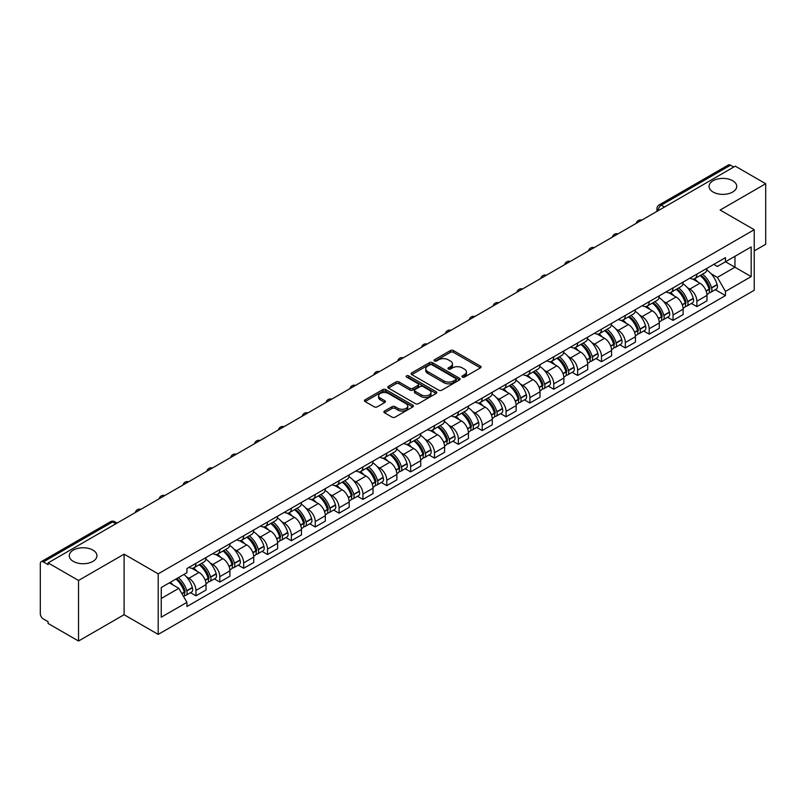 <?xml version="1.0" encoding="UTF-8"?>
<svg xmlns="http://www.w3.org/2000/svg" width="806" height="806" viewBox="0 0 806 806"><rect width="100%" height="100%" fill="white"/><g stroke="black" fill="none" stroke-linecap="round" stroke-linejoin="round"><path stroke-width="1.21" d="M462.372 377.087A1.481 0.856 0 0 0 464.478 377.087L480.416 367.879A2.126 1.229 0 0 0 481.041 367.012A2.126 1.229 0 0 0 480.416 366.146L453.405 350.55A2.126 1.229 0 0 0 450.403 350.55L434.454 359.758A1.481 0.856 0 0 0 434.021 360.363A1.481 0.856 0 0 0 434.454 360.967A1.481 0.856 0 0 0 436.56 360.967L438.615 359.778A6.791 3.919 0 0 1 448.227 359.778L450.473 361.078A6.791 3.919 0 0 1 452.468 363.849A6.791 3.919 0 0 1 450.473 366.629L448.418 367.818A1.481 0.856 0 0 0 447.975 368.423A1.481 0.856 0 0 0 448.418 369.027A1.481 0.856 0 0 0 450.514 369.027L452.579 367.838A6.791 3.919 0 0 1 462.181 367.838L464.437 369.138A6.791 3.919 0 0 1 466.422 371.909A6.791 3.919 0 0 1 464.437 374.689L462.372 375.878A1.481 0.856 0 0 0 461.939 376.483A1.481 0.856 0 0 0 462.372 377.087L462.372 375.878M92.902 550.095A13.843 7.989 0 0 0 77.819 548.362A13.843 7.989 0 0 0 69.276 555.747A13.843 7.989 0 0 0 73.326 561.399A13.843 7.989 0 0 0 88.408 563.122A13.843 7.989 0 0 0 96.952 555.747A13.843 7.989 0 0 0 92.902 550.095M732.674 180.725A13.843 7.989 0 0 0 717.592 178.992A13.843 7.989 0 0 0 709.048 186.377A13.843 7.989 0 0 0 713.098 192.03A13.843 7.989 0 0 0 728.181 193.762A13.843 7.989 0 0 0 736.724 186.377A13.843 7.989 0 0 0 732.674 180.725M384.512 411.04A2.126 1.229 0 0 0 383.888 411.906A2.126 1.229 0 0 0 384.512 412.773L392.089 417.145A2.126 1.229 0 0 0 395.091 417.145L412.803 406.919A2.126 1.229 0 0 0 413.428 406.053A2.126 1.229 0 0 0 412.803 405.186L385.792 389.59A2.126 1.229 0 0 0 382.79 389.59L365.078 399.816A2.126 1.229 0 0 0 364.453 400.683A2.126 1.229 0 0 0 365.078 401.549L374.236 406.829A2.126 1.229 0 0 0 377.228 406.829L384.815 402.456A2.126 1.229 0 0 0 385.429 401.59A2.126 1.229 0 0 0 384.815 400.723L380.271 398.104A5.682 3.274 0 0 1 378.608 395.786A5.682 3.274 0 0 1 382.115 392.754A5.682 3.274 0 0 1 388.301 393.469L406.083 403.735A5.682 3.274 0 0 1 407.755 406.053A5.682 3.274 0 0 1 404.249 409.085A5.682 3.274 0 0 1 398.053 408.37L395.091 406.657A2.126 1.229 0 0 0 392.089 406.657L384.512 411.04L384.512 412.773M158.198 573.842L124.094 554.155L78.525 580.461L48.098 562.9L735.274 166.157L765.7 183.728L720.131 210.034L754.235 229.72L158.198 573.842L158.198 634.403L754.235 290.281L754.235 229.72M438.766 390.195A2.126 1.229 0 0 0 441.769 390.195L459.48 379.969A2.126 1.229 0 0 0 460.105 379.102A2.126 1.229 0 0 0 459.48 378.236L432.469 362.64A2.126 1.229 0 0 0 429.467 362.64L411.755 372.866A2.126 1.229 0 0 0 411.131 373.732A2.126 1.229 0 0 0 411.755 374.599L438.766 390.195M407.171 377.41A1.481 0.856 0 0 1 408.672 377.621L408.672 375.858L436.147 391.716A2.126 1.229 0 0 1 436.761 392.582A2.126 1.229 0 0 1 436.147 393.449L418.435 403.675A2.126 1.229 0 0 1 415.433 403.675L388.411 388.069L388.411 386.336A2.126 1.229 0 0 0 387.797 387.202A2.126 1.229 0 0 0 388.411 388.069M388.411 386.336L395.998 381.963A2.126 1.229 0 0 1 399 381.963L409.952 388.291A2.126 1.229 0 0 0 412.954 388.291L417.982 385.389A2.126 1.229 0 0 0 418.606 384.522A2.126 1.229 0 0 0 417.982 383.656L406.577 377.067A1.481 0.856 0 0 1 406.143 376.462A1.481 0.856 0 0 1 407.06 375.667A1.481 0.856 0 0 1 408.672 375.858M78.525 580.461L78.525 641.022L48.098 623.461L48.098 621.688L43.363 618.958A4.322 2.499 -120 0 1 40.3 613.658L40.3 563.686A4.322 2.499 -120 0 1 41.197 561.711L110.462 521.724A4.322 2.499 60 0 1 112.628 521.935L43.363 561.923A4.322 2.499 -120 0 0 41.197 561.711M754.235 250.908L765.7 244.289L765.7 183.728M78.525 641.022L124.094 614.716L158.198 634.403M48.098 562.9L48.098 564.663L43.363 561.923M664.476 207.031L661.263 205.177A4.322 2.499 60 0 0 659.096 204.966L728.372 164.978A4.322 2.499 60 0 1 730.528 165.19L661.263 205.177A4.322 2.499 120 0 0 658.21 210.477L658.21 210.658M733.742 167.044L730.528 165.19M696.888 274.131A9.944 5.743 60 0 1 694.832 278.594L704.928 272.771A9.944 5.743 -120 0 0 706.983 268.297M687.317 287.581L689.855 289.052A9.944 5.743 60 0 1 696.888 301.232L706.983 295.409A9.944 5.743 -120 0 0 699.951 283.218L692.727 279.047M706.983 295.409L706.983 300.789L696.888 306.612L691.417 303.459M694.832 278.594A9.944 5.743 60 0 1 689.936 278.141M696.888 301.232L696.888 306.612M673.04 287.903A9.944 5.743 60 0 1 670.975 292.366L681.07 286.543A9.944 5.743 -120 0 0 683.125 282.07M667.559 317.232L673.04 320.385L683.125 314.562L683.125 309.172A9.944 5.743 -120 0 0 676.093 296.991L668.869 292.82M670.975 292.366A9.944 5.743 60 0 1 666.078 291.913M663.459 301.353L666.008 302.824A9.944 5.743 60 0 1 673.04 315.005L673.04 320.385M649.183 301.676A9.944 5.743 60 0 1 647.127 306.139L657.212 300.316A9.944 5.743 -120 0 0 659.278 295.842M643.712 331.004L649.183 334.158L659.278 328.334L659.278 322.944A9.944 5.743 -120 0 0 652.245 310.763L645.022 306.592M647.127 306.139A9.944 5.743 60 0 1 642.231 305.686M639.601 315.126L642.15 316.587A9.944 5.743 60 0 1 649.183 328.777L649.183 334.158M625.325 315.448A9.944 5.743 60 0 1 623.27 319.911L633.365 314.078A9.944 5.743 -120 0 0 635.42 309.615M619.854 344.777L625.325 347.93L635.42 342.107L635.42 336.717A9.944 5.743 -120 0 0 628.388 324.536L621.164 320.365M623.27 319.911A9.944 5.743 60 0 1 618.373 319.458M615.754 328.898L618.293 330.359A9.944 5.743 60 0 1 625.325 342.55L625.325 347.93M601.478 329.211A9.944 5.743 60 0 1 599.412 333.684L609.507 327.851A9.944 5.743 -120 0 0 611.563 323.387M596.007 358.539L601.478 361.703L611.573 355.879L611.573 350.489A9.944 5.743 -120 0 0 604.53 338.308L597.306 334.137M599.412 333.684A9.944 5.743 60 0 1 594.516 333.231M591.896 342.671L594.445 344.132A9.944 5.743 60 0 1 601.478 356.323L601.478 361.703M577.62 342.983A9.944 5.743 60 0 1 575.565 347.457L585.65 341.623A9.944 5.743 -120 0 0 587.715 337.16M572.149 372.312L577.62 375.475L587.715 369.652L587.715 364.262A9.944 5.743 -120 0 0 580.683 352.081L573.459 347.91M575.565 347.457A9.944 5.743 60 0 1 570.668 347.003M568.049 356.433L570.588 357.904A9.944 5.743 60 0 1 577.62 370.095L577.62 375.475M553.772 356.756A9.944 5.743 60 0 1 551.707 361.229L561.802 355.396A9.944 5.743 -120 0 0 563.857 350.932M548.292 386.084L553.772 389.248L563.857 383.424L563.857 378.034A9.944 5.743 -120 0 0 556.825 365.853L549.601 361.682M551.707 361.229A9.944 5.743 60 0 1 546.811 360.776M544.191 370.206L546.73 371.677A9.944 5.743 60 0 1 553.772 383.858L553.772 389.248M529.915 370.528A9.944 5.743 60 0 1 527.849 375.002L537.945 369.168A9.944 5.743 -120 0 0 540.01 364.705M524.444 399.857L529.915 403.02L540.01 397.197L540.01 391.807A9.944 5.743 -120 0 0 532.978 379.626L525.754 375.455M527.849 375.002A9.944 5.743 60 0 1 522.953 374.548M520.333 383.978L522.882 385.449A9.944 5.743 60 0 1 529.915 397.63L529.915 403.02M506.057 384.301A9.944 5.743 60 0 1 504.002 388.764L514.097 382.941A9.944 5.743 -120 0 0 516.152 378.477M500.586 413.629L506.057 416.793L516.152 410.969L516.152 405.579A9.944 5.743 -120 0 0 509.12 393.399L501.896 389.227M504.002 388.764A9.944 5.743 60 0 1 499.105 388.321M496.486 397.751L499.025 399.222A9.944 5.743 60 0 1 506.057 411.403L506.057 416.793M482.21 398.073A9.944 5.743 60 0 1 480.144 402.537L490.239 396.713A9.944 5.743 -120 0 0 492.295 392.25M476.739 427.402L482.21 430.565L492.295 424.732L492.295 419.352A9.944 5.743 -120 0 0 485.262 407.171L478.039 403M480.144 402.537A9.944 5.743 60 0 1 475.248 402.093M472.628 411.523L475.177 412.994A9.944 5.743 60 0 1 482.21 425.175L482.21 430.565M458.352 411.846A9.944 5.743 60 0 1 456.297 416.309L466.382 410.486A9.944 5.743 -120 0 0 468.447 406.023M452.881 441.174L458.352 444.338L468.447 438.504L468.447 433.124A9.944 5.743 -120 0 0 461.415 420.944L454.191 416.773M456.297 416.309A9.944 5.743 60 0 1 451.4 415.866M448.771 425.296L451.32 426.767A9.944 5.743 60 0 1 458.352 438.948L458.352 444.338M434.494 425.618A9.944 5.743 60 0 1 432.439 430.082L442.534 424.258A9.944 5.743 -120 0 0 444.59 419.795M429.024 454.947L434.494 458.11L444.59 452.277L444.59 446.897A9.944 5.743 -120 0 0 437.557 434.716L430.333 430.545M432.439 430.082A9.944 5.743 60 0 1 427.543 429.638M424.923 439.069L427.462 440.539A9.944 5.743 60 0 1 434.494 452.72L434.494 458.11M410.647 439.391A9.944 5.743 60 0 1 408.582 443.854L418.677 438.031A9.944 5.743 -120 0 0 420.732 433.568M405.176 468.719L410.647 471.883L420.742 466.049L420.742 460.669A9.944 5.743 -120 0 0 413.7 448.489L406.476 444.318M408.582 443.854A9.944 5.743 60 0 1 403.685 443.411M401.066 452.841L403.615 454.312A9.944 5.743 60 0 1 410.647 466.493L410.647 471.883M386.789 453.163A9.944 5.743 60 0 1 384.734 457.627L394.819 451.803A9.944 5.743 -120 0 0 396.884 447.34M381.319 482.492L386.789 485.645L396.884 479.822L396.884 474.442A9.944 5.743 -120 0 0 389.852 462.251L382.628 458.09M384.734 457.627A9.944 5.743 60 0 1 379.838 457.183M377.218 466.614L379.757 468.085A9.944 5.743 60 0 1 386.789 480.265L386.789 485.645M362.942 466.936A9.944 5.743 60 0 1 360.876 471.399L370.972 465.576A9.944 5.743 -120 0 0 373.027 461.113M357.461 496.264L362.942 499.418L373.027 493.594L373.027 488.214A9.944 5.743 -120 0 0 365.995 476.024L358.771 471.853M360.876 471.399A9.944 5.743 60 0 1 355.98 470.946M353.36 480.386L355.899 481.857A9.944 5.743 60 0 1 362.942 494.038L362.942 499.418M339.084 480.708A9.944 5.743 60 0 1 337.029 485.172L347.114 479.348A9.944 5.743 -120 0 0 349.179 474.875M333.613 510.037L339.084 513.19L349.179 507.367L349.179 501.987A9.944 5.743 -120 0 0 342.147 489.796L334.923 485.625M337.029 485.172A9.944 5.743 60 0 1 332.122 484.718M329.503 494.159L332.052 495.63A9.944 5.743 60 0 1 339.084 507.81L339.084 513.19M315.227 494.481A9.944 5.743 60 0 1 313.171 498.944L323.266 493.121A9.944 5.743 -120 0 0 325.322 488.648M309.756 523.809L315.227 526.963L325.322 521.139L325.322 515.749A9.944 5.743 -120 0 0 318.289 503.569L311.066 499.398M313.171 498.944A9.944 5.743 60 0 1 308.275 498.491M305.655 507.931L308.194 509.402A9.944 5.743 60 0 1 315.227 521.583L315.227 526.963M291.379 508.254A9.944 5.743 60 0 1 289.314 512.717L299.409 506.893A9.944 5.743 -120 0 0 301.464 502.42M285.908 537.582L291.379 540.735L301.464 534.912L301.464 529.522A9.944 5.743 -120 0 0 294.432 517.341L287.208 513.17M289.314 512.717A9.944 5.743 60 0 1 284.417 512.263M281.798 521.704L284.347 523.165A9.944 5.743 60 0 1 291.379 535.355L291.379 540.735M267.521 522.026A9.944 5.743 60 0 1 265.466 526.489L275.551 520.656A9.944 5.743 -120 0 0 277.617 516.193M262.051 551.354L267.521 554.508L277.617 548.685L277.617 543.294A9.944 5.743 -120 0 0 270.584 531.114L263.361 526.943M265.466 526.489A9.944 5.743 60 0 1 260.57 526.036M257.94 535.476L260.489 536.937A9.944 5.743 60 0 1 267.521 549.128L267.521 554.508M243.664 535.799A9.944 5.743 60 0 1 241.609 540.262L251.704 534.428A9.944 5.743 -120 0 0 253.759 529.965M238.193 565.117L243.664 568.28L253.759 562.457L253.759 557.067A9.944 5.743 -120 0 0 246.727 544.886L239.503 540.715M241.609 540.262A9.944 5.743 60 0 1 236.712 539.808M234.093 549.249L236.632 550.71A9.944 5.743 60 0 1 243.664 562.9L243.664 568.28M219.816 549.561A9.944 5.743 60 0 1 217.751 554.034L227.846 548.201A9.944 5.743 -120 0 0 229.911 543.738M214.346 578.889L219.816 582.053L229.911 576.23L229.911 570.839A9.944 5.743 -120 0 0 222.869 558.659L215.645 554.488M217.751 554.034A9.944 5.743 60 0 1 212.855 553.581M210.235 563.011L212.784 564.482A9.944 5.743 60 0 1 219.816 576.673L219.816 582.053M195.959 563.334A9.944 5.743 60 0 1 193.903 567.807L203.989 561.973A9.944 5.743 -120 0 0 206.054 557.51M190.488 592.662L195.959 595.825L206.054 590.002L206.054 584.612A9.944 5.743 -120 0 0 199.022 572.431L191.798 568.26M193.903 567.807A9.944 5.743 60 0 1 189.007 567.353M186.388 576.784L188.926 578.255A9.944 5.743 60 0 1 195.959 590.435L195.959 595.825M713.784 264.378L717.38 266.443L751.172 246.938L734.961 256.298L734.961 267.239L717.38 277.395L711.164 273.808M161.25 598.475L178.831 588.32L186.942 602.354L161.25 617.184L161.25 587.524L186.942 572.693L186.942 568.542L725.481 257.618L725.481 261.769L751.172 276.599L725.481 291.429L717.38 277.395M751.172 246.938L751.172 276.599M186.942 602.354L186.942 606.505L725.481 295.58L725.481 291.429M124.094 554.155L124.094 614.716M178.831 588.32L169.351 582.849M715.275 289.686L725.481 295.58M462.966 377.299L464.437 376.452A6.791 3.919 0 0 0 466.422 373.682L466.422 371.909M452.468 363.849L452.468 365.622A6.791 3.919 0 0 1 450.473 368.392L449.002 369.239M480.396 367.899L453.405 352.313A2.126 1.229 0 0 0 450.403 352.313L435.049 361.179M459.48 378.236L459.48 379.969L432.469 364.403A2.126 1.229 0 0 0 429.467 364.403L411.785 374.619M455.733 379.707A1.481 0.856 0 0 0 456.166 379.102A1.481 0.856 0 0 0 455.733 378.498L432.016 364.806A1.481 0.856 0 0 0 429.91 364.806L427.734 366.065A6.791 3.919 0 0 0 425.749 368.836A6.791 3.919 0 0 0 427.734 371.606L443.945 380.966A6.791 3.919 0 0 0 453.556 380.966L455.733 379.707L455.733 381.48A1.481 0.856 0 0 0 456.166 380.865L456.166 379.102M425.749 368.836L425.749 370.599A6.791 3.919 0 0 0 427.734 373.369L427.734 371.606M455.733 381.48L453.556 382.729A6.791 3.919 0 0 1 443.945 382.729L427.734 373.369M388.442 388.089L395.998 383.727L395.998 381.963M418.606 384.522L418.606 386.286A2.126 1.229 0 0 1 417.982 387.152L412.954 390.054A2.126 1.229 0 0 1 409.952 390.054L399 383.727A2.126 1.229 0 0 0 395.998 383.727M408.672 377.621L436.117 393.459M421.326 394.849A5.682 3.274 0 0 0 427.512 395.565A5.682 3.274 0 0 0 431.019 392.532A5.682 3.274 0 0 0 429.356 390.215L423.09 386.598A2.126 1.229 0 0 0 420.087 386.598L415.06 389.5A2.126 1.229 0 0 0 414.435 390.366A2.126 1.229 0 0 0 415.06 391.232L421.326 394.849L421.326 396.623A5.682 3.274 0 0 0 427.512 397.328A5.682 3.274 0 0 0 431.019 394.305L431.019 392.532M414.435 390.366L414.435 392.139A2.126 1.229 0 0 0 415.06 393.006L415.06 391.232M421.326 396.623L415.06 393.006M407.755 406.053L407.755 407.816A5.682 3.274 0 0 1 404.249 410.848A5.682 3.274 0 0 1 398.053 410.133L395.091 408.43A2.126 1.229 0 0 0 392.089 408.43L384.543 412.783M378.608 395.786L378.608 397.549A5.682 3.274 0 0 0 380.271 399.867L380.271 398.104M384.784 402.476L380.271 399.867M412.773 406.939L385.792 391.353A2.126 1.229 0 0 0 382.79 391.353L365.108 401.559M700.646 275.239A13.621 7.869 60 0 1 700.716 275.279A13.621 7.869 60 0 1 709.673 287.5L709.754 287.782A2.65 1.531 60 0 1 709.34 289.868A2.65 1.531 60 0 1 709.28 289.898M700.051 275.581A16.432 9.491 60 0 1 709.078 289.142L709.159 289.425A5.461 3.153 60 0 1 708.303 293.706L706.943 294.492M709.23 292.507A5.461 3.153 -120 0 0 710.741 292.296A5.461 3.153 -120 0 0 711.607 288.014L711.527 287.732A16.432 9.491 -120 0 0 702.5 274.171M706.781 270.05A16.432 9.491 60 0 1 717.108 284.508L717.189 284.79A5.461 3.153 60 0 1 716.322 289.072L710.741 292.296M694.44 278.785A16.432 9.491 60 0 1 697.875 282.019M705.865 282.05L707.96 283.259M676.788 289.011A13.621 7.869 60 0 1 676.859 289.052A13.621 7.869 60 0 1 685.825 301.273L685.906 301.555A2.65 1.531 60 0 1 685.483 303.63A2.65 1.531 60 0 1 685.422 303.671M676.194 289.354A16.432 9.491 60 0 1 685.231 302.915L685.312 303.197A5.461 3.153 60 0 1 684.445 307.479L683.085 308.265M685.382 306.27A5.461 3.153 -120 0 0 686.893 306.068A5.461 3.153 -120 0 0 687.75 301.787L687.669 301.504A16.432 9.491 -120 0 0 678.642 287.944M682.924 283.823A16.432 9.491 60 0 1 693.251 298.28L693.331 298.563A5.461 3.153 60 0 1 692.475 302.844L686.893 306.068M670.592 292.558A16.432 9.491 60 0 1 674.018 295.792M682.017 295.822L684.113 297.031M652.941 302.784A13.621 7.869 60 0 1 653.011 302.824A13.621 7.869 60 0 1 661.968 315.045L662.048 315.327A2.65 1.531 60 0 1 661.635 317.403A2.65 1.531 60 0 1 661.575 317.443M652.346 303.127A16.432 9.491 60 0 1 661.373 316.687L661.454 316.97A5.461 3.153 60 0 1 660.588 321.251L659.237 322.037M661.525 320.042A5.461 3.153 -120 0 0 663.036 319.841A5.461 3.153 -120 0 0 663.902 315.559L663.822 315.277A16.432 9.491 -120 0 0 654.784 301.716M659.066 297.595A16.432 9.491 60 0 1 669.403 312.053L669.484 312.335A5.461 3.153 60 0 1 668.617 316.617L663.036 319.841M646.734 306.33A16.432 9.491 60 0 1 650.17 309.564M658.159 309.595L660.255 310.804M629.083 316.557A13.621 7.869 60 0 1 629.154 316.587A13.621 7.869 60 0 1 638.12 328.818L638.201 329.1A2.65 1.531 60 0 1 637.778 331.175A2.65 1.531 60 0 1 637.717 331.206M628.489 316.899A16.432 9.491 60 0 1 637.516 330.46L637.596 330.742A5.461 3.153 60 0 1 636.74 335.024L635.38 335.81M637.667 333.815A5.461 3.153 -120 0 0 639.188 333.613A5.461 3.153 -120 0 0 640.045 329.322L639.964 329.039A16.432 9.491 -120 0 0 630.937 315.489M635.219 311.368A16.432 9.491 60 0 1 645.546 325.825L645.626 326.108A5.461 3.153 60 0 1 644.77 330.389L639.188 333.613M622.887 320.103A16.432 9.491 60 0 1 626.312 323.337M634.302 323.367L636.397 324.576M605.225 330.329A13.621 7.869 60 0 1 605.296 330.359A13.621 7.869 60 0 1 614.263 342.59L614.343 342.872A2.65 1.531 60 0 1 613.92 344.948A2.65 1.531 60 0 1 613.86 344.978M604.631 330.672A16.432 9.491 60 0 1 613.668 344.233L613.749 344.515A5.461 3.153 60 0 1 612.882 348.797L611.522 349.582M613.819 347.588A5.461 3.153 -120 0 0 615.331 347.386A5.461 3.153 -120 0 0 616.197 343.094L616.116 342.812A16.432 9.491 -120 0 0 607.079 329.251M611.361 325.14A16.432 9.491 60 0 1 621.698 339.598L621.779 339.88A5.461 3.153 60 0 1 620.912 344.162L615.331 347.386M599.029 333.875A16.432 9.491 60 0 1 602.465 337.11M610.454 337.13L612.55 338.349M581.378 344.091A13.621 7.869 60 0 1 581.448 344.132A13.621 7.869 60 0 1 590.405 356.363L590.486 356.645A2.65 1.531 60 0 1 590.073 358.72A2.65 1.531 60 0 1 590.012 358.751M580.783 344.444A16.432 9.491 60 0 1 589.811 358.005L589.891 358.287A5.461 3.153 60 0 1 589.025 362.569L587.675 363.355M589.962 361.36A5.461 3.153 -120 0 0 591.473 361.159A5.461 3.153 -120 0 0 592.339 356.867L592.259 356.584A16.432 9.491 -120 0 0 583.232 343.024M587.503 338.903A16.432 9.491 60 0 1 597.84 353.36L597.921 353.653A5.461 3.153 60 0 1 597.055 357.935L591.473 361.159M575.172 347.648A16.432 9.491 60 0 1 578.607 350.882M586.597 350.902L588.692 352.111M557.52 357.864A13.621 7.869 60 0 1 557.591 357.904A13.621 7.869 60 0 1 566.558 370.135L566.638 370.417A2.65 1.531 60 0 1 566.215 372.493A2.65 1.531 60 0 1 566.155 372.523M556.926 358.217A16.432 9.491 60 0 1 565.953 371.768L566.034 372.05A5.461 3.153 60 0 1 565.177 376.342L563.817 377.127M566.114 375.133A5.461 3.153 -120 0 0 567.625 374.931A5.461 3.153 -120 0 0 568.482 370.639L568.401 370.357A16.432 9.491 -120 0 0 559.374 356.796M563.656 352.675A16.432 9.491 60 0 1 573.983 367.133L574.063 367.415A5.461 3.153 60 0 1 573.207 371.707L567.625 374.931M551.324 361.42A16.432 9.491 60 0 1 554.75 364.655M562.739 364.675L564.835 365.884M533.673 371.637A13.621 7.869 60 0 1 533.733 371.677A13.621 7.869 60 0 1 542.7 383.908L542.781 384.19A2.65 1.531 60 0 1 542.367 386.265A2.65 1.531 60 0 1 542.307 386.296M533.068 371.979A16.432 9.491 60 0 1 542.106 385.54L542.186 385.822A5.461 3.153 60 0 1 541.32 390.114L539.96 390.9M542.257 388.905A5.461 3.153 -120 0 0 543.768 388.704A5.461 3.153 -120 0 0 544.634 384.412L544.554 384.13A16.432 9.491 -120 0 0 535.516 370.569M539.798 366.448A16.432 9.491 60 0 1 550.135 380.906L550.216 381.188A5.461 3.153 60 0 1 549.349 385.48L543.768 388.704M527.467 375.183A16.432 9.491 60 0 1 530.902 378.427M538.892 378.447L540.987 379.656M509.815 385.409A13.621 7.869 60 0 1 509.886 385.449A13.621 7.869 60 0 1 518.842 397.68L518.923 397.963A2.65 1.531 60 0 1 518.51 400.038A2.65 1.531 60 0 1 518.449 400.068M509.221 385.752A16.432 9.491 60 0 1 518.248 399.313L518.329 399.595A5.461 3.153 60 0 1 517.472 403.887L516.112 404.672M518.399 402.678A5.461 3.153 -120 0 0 519.91 402.476A5.461 3.153 -120 0 0 520.777 398.184L520.696 397.902A16.432 9.491 -120 0 0 511.669 384.341M515.951 380.22A16.432 9.491 60 0 1 526.278 394.678L526.358 394.96A5.461 3.153 60 0 1 525.492 399.252L519.91 402.476M503.609 388.955A16.432 9.491 60 0 1 507.045 392.2M515.034 392.22L517.13 393.429M485.958 399.182A13.621 7.869 60 0 1 486.028 399.222A13.621 7.869 60 0 1 494.995 411.443L495.075 411.735A2.65 1.531 60 0 1 494.652 413.81A2.65 1.531 60 0 1 494.592 413.841M485.363 399.524A16.432 9.491 60 0 1 494.4 413.085L494.481 413.367A5.461 3.153 60 0 1 493.615 417.659L492.254 418.445M494.552 416.45A5.461 3.153 -120 0 0 496.063 416.249A5.461 3.153 -120 0 0 496.919 411.957L496.839 411.675A16.432 9.491 -120 0 0 487.811 398.114M492.093 393.993A16.432 9.491 60 0 1 502.42 408.451L502.501 408.733A5.461 3.153 60 0 1 501.644 413.025L496.063 416.249M479.761 402.728A16.432 9.491 60 0 1 483.187 405.972M491.186 405.992L493.282 407.201M462.11 412.954A13.621 7.869 60 0 1 462.181 412.994A13.621 7.869 60 0 1 471.137 425.215L471.218 425.497A2.65 1.531 60 0 1 470.805 427.583A2.65 1.531 60 0 1 470.744 427.613M461.516 413.297A16.432 9.491 60 0 1 470.543 426.858L470.623 427.14A5.461 3.153 60 0 1 469.757 431.432L468.407 432.218M470.694 430.223A5.461 3.153 -120 0 0 472.205 430.021A5.461 3.153 -120 0 0 473.072 425.729L472.991 425.447A16.432 9.491 -120 0 0 463.954 411.886M468.236 407.765A16.432 9.491 60 0 1 478.573 422.223L478.653 422.505A5.461 3.153 60 0 1 477.787 426.797L472.205 430.021M455.904 416.5A16.432 9.491 60 0 1 459.339 419.745M467.329 419.765L469.424 420.974M438.252 426.727A13.621 7.869 60 0 1 438.323 426.767A13.621 7.869 60 0 1 447.29 438.988L447.37 439.27A2.65 1.531 60 0 1 446.947 441.356A2.65 1.531 60 0 1 446.887 441.386M437.658 427.069A16.432 9.491 60 0 1 446.685 440.63L446.766 440.912A5.461 3.153 60 0 1 445.909 445.204L444.549 445.98M446.836 443.995A5.461 3.153 -120 0 0 448.358 443.784A5.461 3.153 -120 0 0 449.214 439.502L449.133 439.22A16.432 9.491 -120 0 0 440.106 425.659M444.388 421.538A16.432 9.491 60 0 1 454.715 435.996L454.796 436.278A5.461 3.153 60 0 1 453.939 440.57L448.358 443.784M432.056 430.273A16.432 9.491 60 0 1 435.482 433.517M443.471 433.537L445.567 434.746M414.395 440.499A13.621 7.869 60 0 1 414.465 440.539A13.621 7.869 60 0 1 423.432 452.76L423.513 453.043A2.65 1.531 60 0 1 423.09 455.128A2.65 1.531 60 0 1 423.039 455.158M413.8 440.842A16.432 9.491 60 0 1 422.838 454.403L422.918 454.685A5.461 3.153 60 0 1 422.052 458.977L420.692 459.752M422.989 457.768A5.461 3.153 -120 0 0 424.5 457.556A5.461 3.153 -120 0 0 425.367 453.274L425.286 452.992A16.432 9.491 -120 0 0 416.249 439.431M420.531 435.311A16.432 9.491 60 0 1 430.867 449.768L430.948 450.05A5.461 3.153 60 0 1 430.082 454.342L424.5 457.556M408.199 444.046A16.432 9.491 60 0 1 411.634 447.29M419.624 447.31L421.719 448.519M390.547 454.272A13.621 7.869 60 0 1 390.618 454.312A13.621 7.869 60 0 1 399.575 466.533L399.655 466.815A2.65 1.531 60 0 1 399.242 468.901A2.65 1.531 60 0 1 399.182 468.931M389.953 454.614A16.432 9.491 60 0 1 398.98 468.175L399.061 468.457A5.461 3.153 60 0 1 398.204 472.749L396.844 473.525M399.131 471.54A5.461 3.153 -120 0 0 400.642 471.329A5.461 3.153 -120 0 0 401.509 467.047L401.428 466.765A16.432 9.491 -120 0 0 392.401 453.204M396.673 449.083A16.432 9.491 60 0 1 407.01 463.541L407.09 463.823A5.461 3.153 60 0 1 406.224 468.115L400.642 471.329M384.341 457.818A16.432 9.491 60 0 1 387.777 461.062M395.766 461.082L397.862 462.291M366.69 468.044A13.621 7.869 60 0 1 366.76 468.085A13.621 7.869 60 0 1 375.727 480.305L375.808 480.588A2.65 1.531 60 0 1 375.384 482.673A2.65 1.531 60 0 1 375.324 482.703M366.095 468.387A16.432 9.491 60 0 1 375.133 481.948L375.213 482.23A5.461 3.153 60 0 1 374.347 486.512L372.987 487.298M375.284 485.313A5.461 3.153 -120 0 0 376.795 485.101A5.461 3.153 -120 0 0 377.651 480.819L377.571 480.537A16.432 9.491 -120 0 0 368.544 466.976M372.825 462.856A16.432 9.491 60 0 1 383.152 477.313L383.233 477.595A5.461 3.153 60 0 1 382.376 481.877L376.795 485.101M360.494 471.591A16.432 9.491 60 0 1 363.919 474.835M371.909 474.855L374.004 476.064M342.842 481.817A13.621 7.869 60 0 1 342.903 481.857A13.621 7.869 60 0 1 351.869 494.078L351.95 494.36A2.65 1.531 60 0 1 351.537 496.446A2.65 1.531 60 0 1 351.476 496.476M342.238 482.159A16.432 9.491 60 0 1 351.275 495.72L351.356 496.002A5.461 3.153 60 0 1 350.489 500.284L349.139 501.07M351.426 499.085A5.461 3.153 -120 0 0 352.937 498.874A5.461 3.153 -120 0 0 353.804 494.592L353.723 494.31A16.432 9.491 -120 0 0 344.686 480.749M348.968 476.628A16.432 9.491 60 0 1 359.305 491.086L359.385 491.368A5.461 3.153 60 0 1 358.519 495.65L352.937 498.874M336.636 485.363A16.432 9.491 60 0 1 340.072 488.607M348.061 488.627L350.157 489.836M318.985 495.589A13.621 7.869 60 0 1 319.055 495.63A13.621 7.869 60 0 1 328.022 507.851L328.092 508.133A2.65 1.531 60 0 1 327.679 510.218A2.65 1.531 60 0 1 327.619 510.248M318.39 495.932A16.432 9.491 60 0 1 327.417 509.493L327.498 509.775A5.461 3.153 60 0 1 326.642 514.057L325.281 514.843M327.568 512.858A5.461 3.153 -120 0 0 329.08 512.646A5.461 3.153 -120 0 0 329.946 508.364L329.866 508.082A16.432 9.491 -120 0 0 320.838 494.521M325.12 490.401A16.432 9.491 60 0 1 335.447 504.858L335.528 505.14A5.461 3.153 60 0 1 334.661 509.422L329.08 512.646M312.778 499.136A16.432 9.491 60 0 1 316.214 502.37M324.203 502.4L326.299 503.609M295.127 509.362A13.621 7.869 60 0 1 295.197 509.402A13.621 7.869 60 0 1 304.164 521.623L304.245 521.905A2.65 1.531 60 0 1 303.822 523.981A2.65 1.531 60 0 1 303.761 524.021M294.533 509.704A16.432 9.491 60 0 1 303.57 523.265L303.65 523.547A5.461 3.153 60 0 1 302.784 527.829L301.424 528.615M303.721 526.62A5.461 3.153 -120 0 0 305.232 526.419A5.461 3.153 -120 0 0 306.089 522.137L306.008 521.855A16.432 9.491 -120 0 0 296.981 508.294M301.263 504.173A16.432 9.491 60 0 1 311.59 518.631L311.67 518.913A5.461 3.153 60 0 1 310.814 523.195L305.232 526.419M288.931 512.908A16.432 9.491 60 0 1 292.356 516.142M300.356 516.172L302.452 517.381M271.279 523.134A13.621 7.869 60 0 1 271.35 523.175A13.621 7.869 60 0 1 280.307 535.396L280.387 535.678A2.65 1.531 60 0 1 279.974 537.753A2.65 1.531 60 0 1 279.914 537.793M270.685 523.477A16.432 9.491 60 0 1 279.712 537.038L279.793 537.32A5.461 3.153 60 0 1 278.926 541.602L277.576 542.388M279.863 540.393A5.461 3.153 -120 0 0 281.375 540.191A5.461 3.153 -120 0 0 282.241 535.899L282.16 535.617A16.432 9.491 -120 0 0 273.123 522.066M277.405 517.946A16.432 9.491 60 0 1 287.742 532.403L287.823 532.685A5.461 3.153 60 0 1 286.956 536.967L281.375 540.191M265.073 526.681A16.432 9.491 60 0 1 268.509 529.915M276.498 529.945L278.594 531.154M247.422 536.907A13.621 7.869 60 0 1 247.492 536.937A13.621 7.869 60 0 1 256.459 549.168L256.54 549.45A2.65 1.531 60 0 1 256.117 551.526A2.65 1.531 60 0 1 256.056 551.556M246.827 537.249A16.432 9.491 60 0 1 255.855 550.81L255.935 551.092A5.461 3.153 60 0 1 255.079 555.374L253.719 556.16M256.006 554.165A5.461 3.153 -120 0 0 257.527 553.964A5.461 3.153 -120 0 0 258.383 549.672L258.303 549.39A16.432 9.491 -120 0 0 249.276 535.829M253.558 531.718A16.432 9.491 60 0 1 263.884 546.176L263.965 546.458A5.461 3.153 60 0 1 263.109 550.74L257.527 553.964M241.226 540.453A16.432 9.491 60 0 1 244.651 543.687M252.641 543.718L254.736 544.927M223.564 550.669A13.621 7.869 60 0 1 223.635 550.71A13.621 7.869 60 0 1 232.602 562.941L232.682 563.223A2.65 1.531 60 0 1 232.259 565.298A2.65 1.531 60 0 1 232.209 565.328M222.97 551.022A16.432 9.491 60 0 1 232.007 564.583L232.088 564.865A5.461 3.153 60 0 1 231.221 569.147L229.861 569.933M232.158 567.938A5.461 3.153 -120 0 0 233.669 567.736A5.461 3.153 -120 0 0 234.536 563.444L234.455 563.162A16.432 9.491 -120 0 0 225.418 549.601M229.7 545.481A16.432 9.491 60 0 1 240.037 559.948L240.117 560.23A5.461 3.153 60 0 1 239.251 564.512L233.669 567.736M217.368 554.226A16.432 9.491 60 0 1 220.804 557.46M228.793 557.48L230.889 558.699M199.717 564.442A13.621 7.869 60 0 1 199.787 564.482A13.621 7.869 60 0 1 208.744 576.713L208.825 576.995A2.65 1.531 60 0 1 208.411 579.071A2.65 1.531 60 0 1 208.351 579.101M199.122 564.794A16.432 9.491 60 0 1 208.15 578.345L208.23 578.627A5.461 3.153 60 0 1 207.374 582.919L206.014 583.705M208.301 581.71A5.461 3.153 -120 0 0 209.812 581.509A5.461 3.153 -120 0 0 210.678 577.217L210.598 576.935A16.432 9.491 -120 0 0 201.571 563.374M205.842 559.253A16.432 9.491 60 0 1 216.179 573.711L216.26 573.993A5.461 3.153 60 0 1 215.393 578.285L209.812 581.509M193.511 567.998A16.432 9.491 60 0 1 196.946 571.232M204.936 571.253L207.031 572.462M176.595 578.668A13.621 7.869 60 0 1 184.896 590.486L184.977 590.768A2.65 1.531 60 0 1 184.554 592.843A2.65 1.531 60 0 1 184.493 592.873M175.899 579.071A16.432 9.491 60 0 1 184.302 592.118L184.383 592.4A5.461 3.153 60 0 1 183.627 596.621M184.453 595.483A5.461 3.153 -120 0 0 185.964 595.281A5.461 3.153 -120 0 0 186.821 590.989L186.74 590.707A16.432 9.491 -120 0 0 178.348 577.65M183.929 574.436A16.432 9.491 60 0 1 192.322 587.483L192.402 587.765A5.461 3.153 60 0 1 191.546 592.057L185.964 595.281M170.328 582.285A16.432 9.491 60 0 1 173.089 585.005M181.078 585.025L183.174 586.234M658.361 210.568L658.21 210.477A4.322 2.499 0 0 1 656.94 208.714L656.94 211.384M219.816 576.673L229.911 570.839M243.664 562.9L253.759 557.067M267.521 549.128L277.617 543.294M291.379 535.355L301.464 529.522M315.227 521.583L325.322 515.749M339.084 507.81L349.179 501.987M362.942 494.038L373.027 488.214M386.789 480.265L396.884 474.442M410.647 466.493L420.742 460.669M434.494 452.72L444.59 446.897M458.352 438.948L468.447 433.124M482.21 425.175L492.295 419.352M506.057 411.403L516.152 405.579M529.915 397.63L540.01 391.807M553.772 383.858L563.857 378.034M577.62 370.095L587.715 364.262M601.478 356.323L611.573 350.489M625.325 342.55L635.42 336.717M649.183 328.777L659.278 322.944M673.04 315.005L683.125 309.172M195.959 590.435L206.054 584.612M188.926 578.255L199.022 572.431M212.784 564.482L222.869 558.659M236.632 550.71L246.727 544.886M260.489 536.937L270.584 531.114M284.347 523.165L294.432 517.341M308.194 509.402L318.289 503.569M332.052 495.63L342.147 489.796M355.899 481.857L365.995 476.024M379.757 468.085L389.852 462.251M403.615 454.312L413.7 448.489M427.462 440.539L437.557 434.716M451.32 426.767L461.415 420.944M475.177 412.994L485.262 407.171M499.025 399.222L509.12 393.399M522.882 385.449L532.978 379.626M546.73 371.677L556.825 365.853M570.588 357.904L580.683 352.081M594.445 344.132L604.53 338.308M618.293 330.359L628.388 324.536M642.15 316.587L652.245 310.763M666.008 302.824L676.093 296.991M689.855 289.052L699.951 283.218M641.425 220.34A4.322 2.499 120 0 0 639.511 221.449M617.567 234.113A4.322 2.499 120 0 0 615.663 235.221M593.72 247.885A4.322 2.499 120 0 0 591.806 248.994M569.862 261.658A4.322 2.499 120 0 0 567.948 262.766M546.005 275.43A4.322 2.499 120 0 0 544.1 276.529M522.157 289.203A4.322 2.499 120 0 0 520.243 290.301M498.299 302.975A4.322 2.499 120 0 0 496.385 304.074M474.442 316.748A4.322 2.499 120 0 0 472.538 317.846M450.594 330.52A4.322 2.499 120 0 0 448.68 331.619M426.737 344.293A4.322 2.499 120 0 0 424.833 345.391M402.889 358.065A4.322 2.499 120 0 0 400.975 359.164M379.032 371.838A4.322 2.499 120 0 0 377.117 372.936M355.174 385.6A4.322 2.499 120 0 0 353.27 386.709M331.326 399.373A4.322 2.499 120 0 0 329.412 400.481M307.469 413.146A4.322 2.499 120 0 0 305.555 414.254M283.611 426.918A4.322 2.499 120 0 0 281.707 428.026M259.764 440.691A4.322 2.499 120 0 0 257.849 441.799M235.906 454.463A4.322 2.499 120 0 0 234.002 455.571M212.059 468.236A4.322 2.499 120 0 0 210.144 469.344M188.201 482.008A4.322 2.499 120 0 0 186.287 483.106M164.343 495.781A4.322 2.499 120 0 0 162.439 496.879M140.496 509.553A4.322 2.499 120 0 0 138.582 510.651M115.832 523.789L112.628 521.935A4.322 2.499 120 0 1 114.784 521.724A4.322 4.322 0 0 0 110.462 521.724M464.437 376.452L464.437 374.689M448.418 369.027L448.418 367.818M450.473 368.392L450.473 366.629M434.454 360.967L434.454 359.758M450.403 352.313L450.403 350.55M453.405 352.313L453.405 350.55M480.416 367.879L480.416 366.146M411.755 374.599L411.755 372.866M429.467 364.403L429.467 362.64M432.469 364.403L432.469 362.64M443.945 382.729L443.945 380.966M453.556 382.729L453.556 380.966M399 383.727L399 381.963M409.952 390.054L409.952 388.291M412.954 390.054L412.954 388.291M417.982 387.152L417.982 385.389M436.147 393.449L436.147 391.716M392.089 408.43L392.089 406.657M395.091 408.43L395.091 406.657M398.053 410.133L398.053 408.37M384.815 402.456L384.815 400.723M365.078 401.549L365.078 399.816M382.79 391.353L382.79 389.59M385.792 391.353L385.792 389.59M412.803 406.919L412.803 405.186M706.167 291.147L709.159 289.425M711.607 288.014L717.189 284.79M711.527 287.732L717.108 284.508M709.078 289.122L709.885 288.649M706.076 290.875L709.078 289.142M682.319 304.92L685.312 303.197M687.75 301.787L693.331 298.563M687.669 301.504L693.251 298.28M685.221 302.895L686.037 302.421M682.219 304.648L685.231 302.915M658.462 318.692L661.454 316.97M663.902 315.559L669.484 312.335M663.822 315.277L669.403 312.053M661.363 316.667L662.179 316.194M658.361 318.42L661.373 316.687M634.614 332.465L637.596 330.742M640.045 329.322L645.626 326.108M639.964 329.039L645.546 325.825M634.513 332.193L638.332 329.966M610.757 346.237L613.749 344.515M616.197 343.094L621.779 339.88M616.116 342.812L621.698 339.598M610.656 345.965L614.474 343.739M586.899 360.01L589.891 358.287M592.339 356.867L597.921 353.653M592.259 356.584L597.84 353.36M589.811 357.975L590.617 357.511M586.798 359.738L589.811 358.005M563.051 373.783L566.034 372.05M568.482 370.639L574.063 367.415M568.401 370.357L573.983 367.133M562.951 373.51L566.769 371.284M539.194 387.555L542.186 385.822M544.634 384.412L550.216 381.188M544.554 384.13L550.135 380.906M539.093 387.283L542.912 385.056M515.346 401.328L518.329 399.595M520.777 398.184L526.358 394.96M520.696 397.902L526.278 394.678M518.248 399.292L519.054 398.829M515.246 401.056L518.248 399.313M491.489 415.1L494.481 413.367M496.919 411.957L502.501 408.733M496.839 411.675L502.42 408.451M491.388 414.828L495.206 412.601M467.631 428.873L470.623 427.14M473.072 425.729L478.653 422.505M472.991 425.447L478.573 422.223M470.533 426.837L471.349 426.374M467.53 428.601L470.543 426.858M443.784 442.635L446.766 440.912M449.214 439.502L454.796 436.278M449.133 439.22L454.715 435.996M443.683 442.373L447.501 440.136M419.926 456.408L422.918 454.685M425.367 453.274L430.948 450.05M425.286 452.992L430.867 449.768M419.825 456.146L423.644 453.909M396.068 470.18L399.061 468.457M401.509 467.047L407.09 463.823M401.428 466.765L407.01 463.541M398.98 468.155L399.786 467.682M395.968 469.908L398.98 468.175M372.221 483.953L375.213 482.23M377.651 480.819L383.233 477.595M377.571 480.537L383.152 477.313M372.12 483.681L375.939 481.454M348.363 497.725L351.356 496.002M353.804 494.592L359.385 491.368M353.723 494.31L359.305 491.086M351.265 495.7L352.081 495.227M348.263 497.453L351.275 495.72M324.516 511.498L327.498 509.775M329.946 508.364L335.528 505.14M329.866 508.082L335.447 504.858M324.415 511.226L328.223 508.999M300.658 525.27L303.65 523.547M306.089 522.137L311.67 518.913M306.008 521.855L311.59 518.631M300.557 524.998L304.376 522.772M276.801 539.043L279.793 537.32M282.241 535.899L287.823 532.685M282.16 535.617L287.742 532.403M279.702 537.018L280.518 536.544M276.7 538.771L279.712 537.038M252.953 552.815L255.935 551.092M258.383 549.672L263.965 546.458M258.303 549.39L263.884 546.176M252.852 552.543L256.671 550.317M229.095 566.588L232.088 564.865M234.536 563.444L240.117 560.23M234.455 563.162L240.037 559.948M231.997 564.553L232.813 564.089M228.995 566.316L232.007 564.583M205.238 580.36L208.23 578.627M210.678 577.217L216.26 573.993M210.598 576.935L216.179 573.711M208.15 578.325L208.956 577.862M205.137 580.088L208.15 578.345M181.985 593.78L184.383 592.4M186.821 590.989L192.402 587.765M186.74 590.707L192.322 587.483M184.292 592.098L185.108 591.634M181.844 593.538L184.302 592.118M641.788 220.129A4.322 4.322 0 0 0 636.236 223.333M617.94 233.901A4.322 4.322 0 0 0 612.389 237.105M594.082 247.674A4.322 4.322 0 0 0 588.531 250.878M570.225 261.446A4.322 4.322 0 0 0 564.684 264.65M546.377 275.219A4.322 4.322 0 0 0 540.826 278.423M522.52 288.991A4.322 4.322 0 0 0 516.968 292.195M498.662 302.764A4.322 4.322 0 0 0 493.121 305.968M474.815 316.536A4.322 4.322 0 0 0 469.263 319.74M450.957 330.309A4.322 4.322 0 0 0 445.406 333.513M427.109 344.081A4.322 4.322 0 0 0 421.558 347.285M403.252 357.854A4.322 4.322 0 0 0 397.701 361.058M379.394 371.626A4.322 4.322 0 0 0 373.853 374.83M355.547 385.389A4.322 4.322 0 0 0 349.995 388.593M331.689 399.161A4.322 4.322 0 0 0 326.138 402.365M307.832 412.934A4.322 4.322 0 0 0 302.29 416.138M283.984 426.706A4.322 4.322 0 0 0 278.433 429.91M260.126 440.479A4.322 4.322 0 0 0 254.575 443.683M236.279 454.252A4.322 4.322 0 0 0 230.728 457.455M212.421 468.024A4.322 4.322 0 0 0 206.87 471.228M188.564 481.797A4.322 4.322 0 0 0 183.022 485M164.716 495.569A4.322 4.322 0 0 0 159.165 498.773M140.859 509.342A4.322 4.322 0 0 0 135.307 512.545M117.102 523.054L114.784 521.724M659.096 204.966A4.322 4.322 0 0 0 656.94 208.714"/></g></svg>
